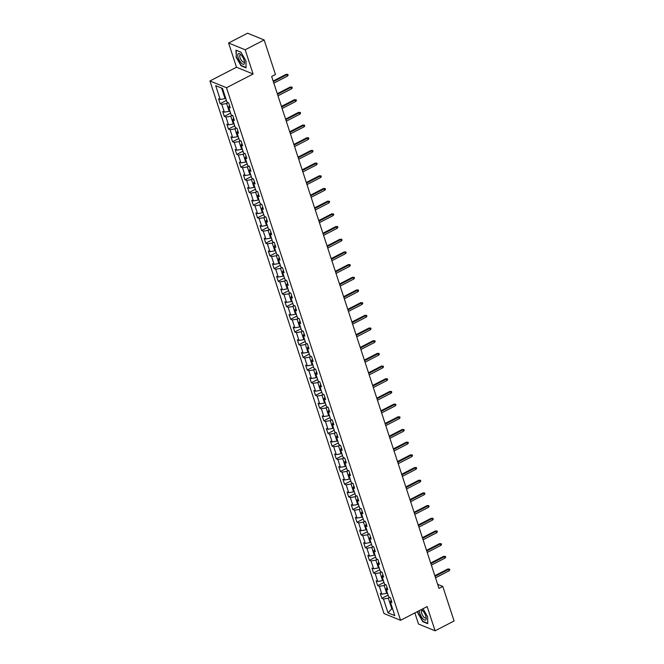 <?xml version="1.0" encoding="UTF-8"?>
<svg xmlns="http://www.w3.org/2000/svg" width="664" height="664" viewBox="0 0 664 664"><rect width="100%" height="100%" fill="white"/><g stroke="black" fill="none" stroke-linecap="round" stroke-linejoin="round"><path stroke-width="1" d="M414.867 612.922L418.503 624.035L435.086 630.8L454.076 620.989L442.78 586.436L437.659 584.345M209.924 80.966L383.999 613.536L400.575 620.3L226.507 87.731L209.924 80.966L236.508 67.238L253.092 74.003L245.174 49.775L228.59 43.011L236.508 67.238M228.59 43.011L247.581 33.2L264.164 39.964L245.174 49.775M391.179 600.173L390.299 601.8L391.934 602.472L390.341 597.592L388.706 596.928L386.149 589.117L387.793 589.79L386.191 584.909L384.556 584.245L382.007 576.435L383.643 577.099L382.049 572.227L380.414 571.555L377.857 563.753L379.501 564.417L377.899 559.544L376.264 558.872L373.716 551.07L375.351 551.734L373.757 546.854L372.122 546.19L369.566 538.38L371.209 539.052L369.607 534.171L367.972 533.507L365.424 525.697L367.059 526.369L365.466 521.489L363.831 520.825L361.274 513.015L362.917 513.679L361.316 508.807L359.68 508.134L357.132 500.332L358.767 500.996L357.174 496.124L355.539 495.452L352.991 487.65L354.626 488.314L353.024 483.434L351.389 482.769L348.841 474.959L350.476 475.631L348.882 470.751L347.247 470.087L344.699 462.277L346.334 462.949L344.732 458.069L343.097 457.405L340.549 449.594L342.184 450.258L340.591 445.386L338.955 444.714L336.407 436.912L338.042 437.576L336.449 432.704L334.805 432.032L332.257 424.23L333.892 424.894L332.299 420.013L330.664 419.349L328.116 411.539L329.751 412.211L328.157 407.331L326.514 406.667L323.966 398.856L325.601 399.529L324.007 394.648L322.372 393.984L319.824 386.174L321.459 386.838L319.865 381.966L318.222 381.294L315.674 373.492L317.309 374.156L315.715 369.284L314.08 368.611L311.532 360.809L313.167 361.473L311.574 356.593L309.93 355.929L307.382 348.127L309.017 348.791L307.424 343.911L305.789 343.246L303.24 335.436L304.876 336.108L303.282 331.228L301.639 330.564L299.091 322.754L300.726 323.426L299.132 318.546L297.497 317.873L294.949 310.071L296.584 310.735L294.99 305.863L293.347 305.191L290.799 297.389L292.434 298.053L290.84 293.173L289.205 292.509L286.657 284.707L288.292 285.371L286.699 280.49L285.063 279.826L282.507 272.016L284.142 272.688L282.549 267.808L280.913 267.144L278.365 259.333L280 260.006L278.407 255.125L276.772 254.453L274.215 246.651L275.851 247.315L274.257 242.443L272.622 241.771L270.074 233.969L271.709 234.633L270.115 229.752L268.48 229.088L265.924 221.286L267.559 221.95L265.965 217.07L264.33 216.406L261.782 208.596L263.417 209.268L261.823 204.387L260.188 203.723L257.632 195.913L259.267 196.585L257.673 191.705L256.038 191.033L253.49 183.231L255.125 183.895L253.532 179.023L251.897 178.35L249.34 170.548L250.975 171.212L249.382 166.332L247.747 165.668L245.199 157.866L246.834 158.53L245.24 153.65L243.605 152.986L241.049 145.175L242.684 145.848L241.09 140.967L239.455 140.303L236.907 132.493L238.542 133.165L236.948 128.285L235.313 127.612L232.757 119.81L234.392 120.474L232.798 115.602L231.163 114.93L228.615 107.128L230.25 107.792L228.657 102.912L227.022 102.248L222.498 88.428L215.692 85.648L221.585 88.063L225.038 98.629L225.718 98.28M390.299 601.8L394.814 615.628L388.008 612.847L383.485 599.028L381.85 598.355L388.116 595.118M215.692 85.648L220.207 99.467L218.572 98.803L220.166 103.684L221.801 104.348L224.349 112.15L222.714 111.486L224.307 116.366L225.943 117.03L228.499 124.84L226.864 124.168L228.457 129.048L230.093 129.712L232.641 137.523L231.006 136.85L232.599 141.731L234.234 142.403L236.791 150.205L235.156 149.541L236.749 154.413L238.384 155.085L240.932 162.887L239.297 162.223L240.891 167.104L242.526 167.768L245.082 175.57L243.447 174.906L245.041 179.786L246.676 180.45L249.224 188.261L247.589 187.588L249.183 192.469L250.818 193.133L253.374 200.943L251.739 200.271L253.333 205.151L254.968 205.823L257.516 213.625L255.881 212.961L257.474 217.833L259.109 218.506L261.666 226.308L260.031 225.644L261.624 230.524L263.259 231.188L265.808 238.99L264.172 238.326L265.766 243.207L267.401 243.871L269.957 251.681L268.322 251.009L269.916 255.889L271.551 256.553L274.099 264.363L272.464 263.691L274.058 268.571L275.693 269.235L278.249 277.046L276.614 276.382L278.208 281.254L279.843 281.926L282.391 289.728L280.756 289.064L282.349 293.936L283.984 294.608L286.541 302.411L284.906 301.746L286.499 306.627L288.134 307.291L290.683 315.101L289.048 314.429L290.641 319.309L292.276 319.973L294.833 327.784L293.197 327.111L294.791 331.992L296.426 332.656L298.974 340.466L297.339 339.802L298.933 344.674L300.568 345.346L303.124 353.148L301.489 352.484L303.083 357.356L304.718 358.029L307.266 365.831L305.631 365.167L307.224 370.047L308.86 370.711L311.416 378.522L309.781 377.849L311.374 382.73L313.01 383.394L315.558 391.204L313.923 390.532L315.516 395.412L317.151 396.076L319.708 403.886L318.073 403.222L319.666 408.094L321.301 408.767L323.849 416.569L322.214 415.905L323.808 420.777L325.443 421.449L327.999 429.251L326.364 428.587L327.958 433.467L329.593 434.131L332.141 441.942L330.506 441.269L332.1 446.15L333.735 446.814L336.291 454.624L334.656 453.952L336.25 458.832L337.885 459.496L340.433 467.307L338.798 466.643L340.391 471.515L342.026 472.187L344.583 479.989L342.948 479.325L344.541 484.197L346.176 484.869L348.724 492.671L347.089 492.007L348.683 496.888L350.318 497.552L352.874 505.354L351.239 504.69L352.833 509.57L354.468 510.234L357.016 518.044L355.381 517.372L356.975 522.253L358.61 522.917L361.166 530.727L359.531 530.055L361.125 534.935L362.76 535.607L365.308 543.409L363.673 542.745L365.266 547.617L366.901 548.29L369.458 556.092L367.823 555.428L369.416 560.308L371.051 560.972L373.6 568.774L371.964 568.11L373.558 572.99L375.193 573.654L377.75 581.465L376.114 580.793L377.708 585.673L379.343 586.337L381.891 594.147L380.256 593.475L381.85 598.355M264.164 39.964L275.46 74.517L271.659 76.484L438.979 588.395L442.78 586.436M387.402 592.952L386.722 593.309L384.174 585.499L385.709 584.71M387.037 587.491L386.149 589.117M381.891 594.147L386.722 593.309M379.343 586.337L384.174 585.499M383.261 580.27L382.58 580.626L380.024 572.816L381.559 572.028M382.887 574.8L382.007 576.435M377.75 581.465L382.58 580.626M375.193 573.654L380.024 572.816M379.111 567.587L378.43 567.944L375.882 560.134L377.418 559.345M378.746 562.117L377.857 563.753M373.6 568.774L378.43 567.944M371.051 560.972L375.882 560.134M374.969 554.905L374.288 555.253L371.732 547.451L373.268 546.655M374.596 549.435L373.716 551.07M369.458 556.092L374.288 555.253M366.901 548.29L371.732 547.451M370.827 542.222L370.138 542.571L367.59 534.769L369.126 533.972M370.454 536.753L369.566 538.38M365.308 543.409L370.138 542.571M362.76 535.607L367.59 534.769M366.677 529.532L365.997 529.889L363.44 522.078L364.976 521.29M366.304 524.07L365.424 525.697M361.166 530.727L365.997 529.889M358.61 522.917L363.44 522.078M362.536 516.849L361.847 517.206L359.299 509.396L360.834 508.607M362.162 511.38L361.274 513.015M357.016 518.044L361.847 517.206M354.468 510.234L359.299 509.396M358.386 504.167L357.705 504.524L355.149 496.714L356.684 495.925M358.021 498.697L357.132 500.332M352.874 505.354L357.705 504.524M350.318 497.552L355.149 496.714M354.244 491.484L353.555 491.833L351.007 484.031L352.542 483.234M353.87 486.015L352.991 487.65M348.724 492.671L353.555 491.833M346.176 484.869L351.007 484.031M350.094 478.802L349.413 479.151L346.857 471.349L348.392 470.552M349.729 473.332L348.841 474.959M344.583 479.989L349.413 479.151M342.026 472.187L346.857 471.349M345.952 466.111L345.263 466.468L342.715 458.666L344.251 457.869M345.579 460.65L344.699 462.277M340.433 467.307L345.263 466.468M337.885 459.496L342.715 458.666M341.802 453.429L341.122 453.786L338.565 445.976L340.101 445.187M341.437 447.959L340.549 449.594M336.291 454.624L341.122 453.786M333.735 446.814L338.565 445.976M337.661 440.747L336.972 441.103L334.424 433.293L335.959 432.505M337.287 435.277L336.407 436.912M332.141 441.942L336.972 441.103M329.593 434.131L334.424 433.293M333.511 428.064L332.83 428.413L330.274 420.611L331.809 419.814M333.145 422.594L332.257 424.23M327.999 429.251L332.83 428.413M325.443 421.449L330.274 420.611M329.369 415.382L328.68 415.73L326.132 407.928L327.667 407.132M328.995 409.912L328.116 411.539M323.849 416.569L328.68 415.73M321.301 408.767L326.132 407.928M325.219 402.691L324.538 403.048L321.982 395.246L323.517 394.449M324.854 397.23L323.966 398.856M319.708 403.886L324.538 403.048M317.151 396.076L321.982 395.246M321.077 390.009L320.388 390.366L317.84 382.555L319.376 381.767M320.704 384.539L319.824 386.174M315.558 391.204L320.388 390.366M313.01 383.394L317.84 382.555M316.927 377.326L316.247 377.683L313.69 369.873L315.226 369.084M316.562 371.857L315.674 373.492M311.416 378.522L316.247 377.683M308.86 370.711L313.69 369.873M312.786 364.644L312.097 364.993L309.548 357.19L311.084 356.394M312.412 359.174L311.532 360.809M307.266 365.831L312.097 364.993M304.718 358.029L309.548 357.19M308.635 351.962L307.955 352.31L305.398 344.508L306.934 343.711M308.27 346.492L307.382 348.127M303.124 353.148L307.955 352.31M300.568 345.346L305.398 344.508M304.494 339.271L303.805 339.628L301.257 331.826L302.792 331.029M304.12 333.809L303.24 335.436M298.974 340.466L303.805 339.628M296.426 332.656L301.257 331.826M300.344 326.588L299.663 326.945L297.107 319.135L298.642 318.346M299.979 321.119L299.091 322.754M294.833 327.784L299.663 326.945M292.276 319.973L297.107 319.135M296.202 313.906L295.513 314.263L292.965 306.453L294.501 305.664M295.829 308.436L294.949 310.071M290.683 315.101L295.513 314.263M288.134 307.291L292.965 306.453M292.052 301.224L291.371 301.572L288.815 293.77L290.351 292.973M291.687 295.754L290.799 297.389M286.541 302.411L291.371 301.572M283.984 294.608L288.815 293.77M287.91 288.541L287.221 288.89L284.673 281.088L286.209 280.291M287.537 283.072L286.657 284.707M282.391 289.728L287.221 288.89M279.843 281.926L284.673 281.088M283.76 275.851L283.08 276.207L280.523 268.405L282.059 267.609M283.395 270.389L282.507 272.016M278.249 277.046L283.08 276.207M275.693 269.235L280.523 268.405M279.619 263.168L278.93 263.525L276.382 255.715L277.917 254.926M279.245 257.698L278.365 259.333M274.099 264.363L278.93 263.525M271.551 256.553L276.382 255.715M275.469 250.486L274.788 250.843L272.232 243.032L273.767 242.244M275.103 245.016L274.215 246.651M269.957 251.681L274.788 250.843M267.401 243.871L272.232 243.032M271.327 237.803L270.638 238.152L268.09 230.35L269.625 229.553M270.953 232.334L270.074 233.969M265.808 238.99L270.638 238.152M263.259 231.188L268.09 230.35M267.177 225.121L266.496 225.469L263.94 217.667L265.476 216.871M266.812 219.651L265.924 221.286M261.666 226.308L266.496 225.469M259.109 218.506L263.94 217.667M263.035 212.43L262.346 212.787L259.798 204.985L261.334 204.188M262.662 206.969L261.782 208.596M257.516 213.625L262.346 212.787M254.968 205.823L259.798 204.985M258.885 199.748L258.205 200.105L255.648 192.294L257.184 191.506M258.52 194.278L257.632 195.913M253.374 200.943L258.205 200.105M250.818 193.133L255.648 192.294M254.744 187.065L254.055 187.422L251.507 179.612L253.042 178.823M254.37 181.596L253.49 183.231M249.224 188.261L254.055 187.422M246.676 180.45L251.507 179.612M250.594 174.383L249.913 174.732L247.365 166.93L248.892 166.133M250.228 168.913L249.34 170.548M245.082 175.57L249.913 174.732M242.526 167.768L247.365 166.93M246.452 161.701L245.763 162.049L243.215 154.247L244.75 153.45M246.078 156.231L245.199 157.866M240.932 162.887L245.763 162.049M238.384 155.085L243.215 154.247M242.302 149.01L241.621 149.367L239.073 141.565L240.6 140.768M241.937 143.548L241.049 145.175M236.791 150.205L241.621 149.367M234.234 142.403L239.073 141.565M238.16 136.327L237.471 136.684L234.923 128.874L236.459 128.086M237.787 130.858L236.907 132.493M232.641 137.523L237.471 136.684M230.093 129.712L234.923 128.874M234.01 123.645L233.33 124.002L230.781 116.192L232.309 115.403M233.645 118.175L232.757 119.81M228.499 124.84L233.33 124.002M225.943 117.03L230.781 116.192M229.868 110.963L229.18 111.311L226.631 103.509L228.167 102.712M229.495 105.493L228.615 107.128M224.349 112.15L229.18 111.311M221.801 104.348L226.631 103.509M220.207 99.467L225.038 98.629M435.086 630.8L427.168 606.572L400.575 620.3M253.092 74.003L226.507 87.731M222.506 88.436L221.585 88.063M392.457 608.407L391.768 608.755L392.698 609.129M389.851 597.392L388.315 598.189L391.768 608.755L388.008 612.847M383.485 599.028L388.315 598.189M220.166 103.684L226.432 100.447M224.307 116.366L230.574 113.129M228.457 129.048L234.724 125.811M232.599 141.731L238.866 138.494M236.749 154.413L243.016 151.184M240.891 167.104L247.157 163.867M245.041 179.786L251.307 176.549M249.183 192.469L255.449 189.232M253.333 205.151L259.599 201.914M257.474 217.833L263.741 214.596M261.624 230.524L267.891 227.287M265.766 243.207L272.032 239.97M269.916 255.889L276.183 252.652M274.058 268.571L280.324 265.334M278.208 281.254L284.474 278.017M282.349 293.936L288.616 290.707M286.499 306.627L292.758 303.39M290.641 319.309L296.908 316.072M294.791 331.992L301.049 328.755M298.933 344.674L305.199 341.437M303.083 357.356L309.341 354.128M307.224 370.047L313.491 366.81M311.374 382.73L317.633 379.493M315.516 395.412L321.783 392.175M319.666 408.094L325.924 404.857M323.808 420.777L330.074 417.548M327.958 433.467L334.216 430.231M332.1 446.15L338.366 442.913M336.25 458.832L342.508 455.595M340.391 471.515L346.658 468.278M344.541 484.197L350.799 480.968M348.683 496.888L354.949 493.651M352.833 509.57L359.091 506.333M356.975 522.253L363.241 519.016M361.125 534.935L367.383 531.698M365.266 547.617L371.533 544.389M369.416 560.308L375.675 557.071M373.558 572.99L379.825 569.754M377.708 585.673L383.966 582.436M236.011 56.955L241.073 65.819L246.062 67.861L245.995 61.03L240.932 52.166L235.944 50.132L236.318 56.797M417.664 611.478L417.681 612.781L422.744 621.645L427.732 623.679L427.666 616.856L423.018 608.714M273.361 81.672L286.948 74.65L286.142 74.326L287.869 74.393L286.948 74.65L287.429 76.119L273.834 83.141M286.142 74.326L273.153 81.041M287.869 74.393L288.134 75.206L287.429 76.119M241.198 62.897A5.984 2.224 -117.3 0 0 244.51 62.034A5.984 2.224 -117.3 0 0 241.115 54.929A5.984 2.224 -117.3 0 0 240.551 54.382A5.984 2.224 -117.3 0 0 237.787 55.585A5.984 2.224 -117.3 0 0 241.198 62.897M241.156 54.979A4.1 1.527 -117.3 0 0 240.169 54.805A4.1 1.527 -117.3 0 0 239.994 57.436A4.1 1.527 -117.3 0 0 242.078 61.179A4.1 1.527 -117.3 0 0 243.937 62.092A4.1 1.527 -117.3 0 0 244.369 61.188M236.326 50.29L240.99 52.257M245.995 61.03L246.062 67.504L241.223 65.528L236.318 56.938L236.251 50.323M419.465 610.548A5.984 2.224 -117.3 0 0 419.914 613.544A5.984 2.224 -117.3 0 0 423.956 619.686A5.984 2.224 -117.3 0 0 426.18 617.852A5.984 2.224 -117.3 0 0 425.74 615.926A5.984 2.224 -117.3 0 0 422.221 610.199A5.984 2.224 -117.3 0 0 421.349 609.569M422.827 610.805A4.1 1.527 -117.3 0 0 421.839 610.631A4.1 1.527 -117.3 0 0 421.731 613.461A4.1 1.527 -117.3 0 0 425.607 617.91A4.1 1.527 -117.3 0 0 426.039 617.014M427.666 616.848L427.732 623.322L422.893 621.355L417.988 612.764L417.971 611.32M277.502 94.363L291.098 87.341L290.292 87.009L292.011 87.084L291.098 87.341L291.579 88.802L277.984 95.823M290.292 87.009L277.295 93.724M292.011 87.084L292.276 87.897L291.579 88.802M281.652 107.045L295.239 100.023L294.434 99.691L296.161 99.766L295.239 100.023L295.721 101.484L282.125 108.506M294.434 99.691L281.445 106.406M296.161 99.766L296.426 100.579L295.721 101.484M285.794 119.727L299.389 112.706L298.584 112.374L300.302 112.448L299.389 112.706L299.871 114.166L286.275 121.188M298.584 112.374L285.586 119.088M300.302 112.448L300.568 113.262L299.871 114.166M289.944 132.41L303.531 125.388L302.726 125.064L304.452 125.131L303.531 125.388L304.012 126.857L290.417 133.871M302.726 125.064L289.736 131.771M304.452 125.131L304.718 125.944L304.012 126.857M294.086 145.092L307.681 138.07L306.876 137.747L308.594 137.813L307.681 138.07L308.162 139.54L294.567 146.561M306.876 137.747L293.878 144.453M308.594 137.813L308.86 138.627L308.162 139.54M298.236 157.783L311.823 150.761L311.018 150.429L312.744 150.504L311.823 150.761L312.304 152.222L298.709 159.244M311.018 150.429L298.028 157.144M312.744 150.504L313.01 151.317L312.304 152.222M302.377 170.465L315.973 163.444L315.168 163.112L316.886 163.186L315.973 163.444L316.454 164.904L302.859 171.926M315.168 163.112L302.17 169.826M316.886 163.186L317.151 164L316.454 164.904M306.527 183.148L320.114 176.126L319.309 175.794L321.036 175.869L320.114 176.126L320.596 177.587L307 184.609M319.309 175.794L306.32 182.509M321.036 175.869L321.301 176.682L320.596 177.587M310.669 195.83L324.264 188.808L323.459 188.485L325.177 188.551L324.264 188.808L324.746 190.278L311.15 197.291M323.459 188.485L310.462 195.191M325.177 188.551L325.443 189.364L324.746 190.278M314.819 208.513L328.406 201.491L327.601 201.167L329.327 201.233L328.406 201.491L328.887 202.96L315.292 209.982M327.601 201.167L314.611 207.873M329.327 201.233L329.593 202.047L328.887 202.96M318.961 221.203L332.556 214.181L331.751 213.849L333.469 213.924L332.556 214.181L333.037 215.642L319.442 222.664M331.751 213.849L318.753 220.564M333.469 213.924L333.735 214.738L333.037 215.642M323.111 233.886L336.698 226.864L335.893 226.532L337.619 226.607L336.698 226.864L337.179 228.325L323.584 235.346M335.893 226.532L322.903 233.247M337.619 226.607L337.885 227.42L337.179 228.325M327.252 246.568L340.848 239.546L340.043 239.214L341.761 239.289L340.848 239.546L341.329 241.007L327.734 248.029M340.043 239.214L327.045 245.929M341.761 239.289L342.026 240.102L341.329 241.007M331.402 259.25L344.989 252.229L344.184 251.905L345.911 251.971L344.989 252.229L345.471 253.698L331.875 260.711M344.184 251.905L331.195 258.611M345.911 251.971L346.176 252.785L345.471 253.698M335.544 271.933L349.139 264.911L348.334 264.587L350.053 264.654L349.139 264.911L349.613 266.38L336.026 273.402M348.334 264.587L335.337 271.294M350.053 264.654L350.318 265.467L349.613 266.38M339.694 284.624L353.281 277.602L352.476 277.27L354.202 277.344L353.281 277.602L353.763 279.063L340.167 286.084M352.476 277.27L339.487 283.984M354.202 277.344L354.468 278.158L353.763 279.063M343.836 297.306L357.431 290.284L356.626 289.952L358.344 290.027L357.431 290.284L357.904 291.745L344.317 298.767M356.626 289.952L343.628 296.667M358.344 290.027L358.61 290.84L357.904 291.745M347.986 309.988L361.573 302.967L360.768 302.635L362.494 302.709L361.573 302.967L362.054 304.427L348.459 311.449M360.768 302.635L347.77 309.349M362.494 302.709L362.76 303.523L362.054 304.427M352.127 322.671L365.723 315.649L364.918 315.325L366.636 315.392L365.723 315.649L366.196 317.118L352.609 324.132M364.918 315.325L351.92 322.032M366.636 315.392L366.901 316.205L366.196 317.118M356.277 335.353L369.865 328.331L369.059 328.008L370.778 328.074L369.865 328.331L370.346 329.8L356.751 336.822M369.059 328.008L356.062 334.714M370.778 328.074L371.051 328.887L370.346 329.8M360.419 348.044L374.015 341.022L373.209 340.69L374.928 340.765L374.015 341.022L374.488 342.483L360.901 349.505M373.209 340.69L360.212 347.405M374.928 340.765L375.193 341.578L374.488 342.483M364.569 360.726L378.156 353.704L377.351 353.373L379.069 353.447L378.156 353.704L378.638 355.165L365.042 362.187M377.351 353.373L364.353 360.087M379.069 353.447L379.335 354.261L378.638 355.165M368.711 373.409L382.306 366.387L381.501 366.055L383.219 366.13L382.306 366.387L382.779 367.848L369.192 374.869M381.501 366.055L368.503 372.77M383.219 366.13L383.485 366.943L382.779 367.848M372.861 386.091L386.448 379.069L385.643 378.746L387.361 378.812L386.448 379.069L386.929 380.538L373.334 387.552M385.643 378.746L372.645 385.452M387.361 378.812L387.627 379.625L386.929 380.538M377.003 398.773L390.598 391.752L389.793 391.428L391.511 391.494L390.598 391.752L391.071 393.221L377.484 400.243M389.793 391.428L376.795 398.134M391.511 391.494L391.777 392.308L391.071 393.221M381.153 411.464L394.74 404.442L393.935 404.11L395.653 404.185L394.74 404.442L395.221 405.903L381.626 412.925M393.935 404.11L380.937 410.825M395.653 404.185L395.918 404.998L395.221 405.903M385.294 424.147L398.89 417.125L398.085 416.793L399.803 416.868L398.89 417.125L399.363 418.586L385.776 425.607M398.085 416.793L385.087 423.507M399.803 416.868L400.068 417.681L399.363 418.586M389.444 436.829L403.031 429.807L402.226 429.475L403.944 429.55L403.031 429.807L403.513 431.268L389.917 438.29M402.226 429.475L389.228 436.19M403.944 429.55L404.21 430.363L403.513 431.268M393.586 449.511L407.181 442.49L406.376 442.166L408.094 442.232L407.181 442.49L407.654 443.959L394.067 450.972M406.376 442.166L393.378 448.872M408.094 442.232L408.36 443.046L407.654 443.959M397.736 462.194L411.323 455.172L410.518 454.848L412.236 454.915L411.323 455.172L411.804 456.641L398.209 463.663M410.518 454.848L397.52 461.555M412.236 454.915L412.502 455.728L411.804 456.641M401.878 474.884L415.473 467.863L414.668 467.531L416.386 467.605L415.473 467.863L415.946 469.324L402.359 476.345M414.668 467.531L401.67 474.245M416.386 467.605L416.652 468.419L415.946 469.324M406.028 487.567L419.615 480.545L418.81 480.213L420.528 480.288L419.615 480.545L420.096 482.006L406.501 489.028M418.81 480.213L405.812 486.928M420.528 480.288L420.793 481.101L420.096 482.006M410.169 500.249L423.765 493.227L422.96 492.895L424.678 492.97L423.765 493.227L424.238 494.688L410.651 501.71M422.96 492.895L409.962 499.61M424.678 492.97L424.943 493.784L424.238 494.688M414.311 512.932L427.906 505.91L427.101 505.586L428.819 505.653L427.906 505.91L428.388 507.379L414.792 514.392M427.101 505.586L414.104 512.293M428.819 505.653L429.085 506.466L428.388 507.379M418.461 525.614L432.056 518.592L431.251 518.269L432.969 518.335L432.056 518.592L432.53 520.061L418.942 527.083M431.251 518.269L418.254 524.975M432.969 518.335L433.235 519.148L432.53 520.061M422.603 538.305L436.198 531.283L435.393 530.951L437.111 531.026L436.198 531.283L436.68 532.744L423.084 539.766M435.393 530.951L422.395 537.666M437.111 531.026L437.377 531.839L436.68 532.744M426.753 550.987L440.348 543.965L439.535 543.633L441.261 543.708L440.348 543.965L440.821 545.426L427.234 552.448M439.535 543.633L426.545 550.348M441.261 543.708L441.527 544.521L440.821 545.426M430.894 563.67L444.49 556.648L443.685 556.316L445.403 556.39L444.49 556.648L444.971 558.109L431.376 565.13M443.685 556.316L430.687 563.03M445.403 556.39L445.668 557.204L444.971 558.109M435.044 576.352L448.64 569.33L447.826 569.006L449.553 569.073L448.64 569.33L449.113 570.799L435.526 577.813M447.826 569.006L434.837 575.713M449.553 569.073L449.819 569.886L449.113 570.799"/></g></svg>
